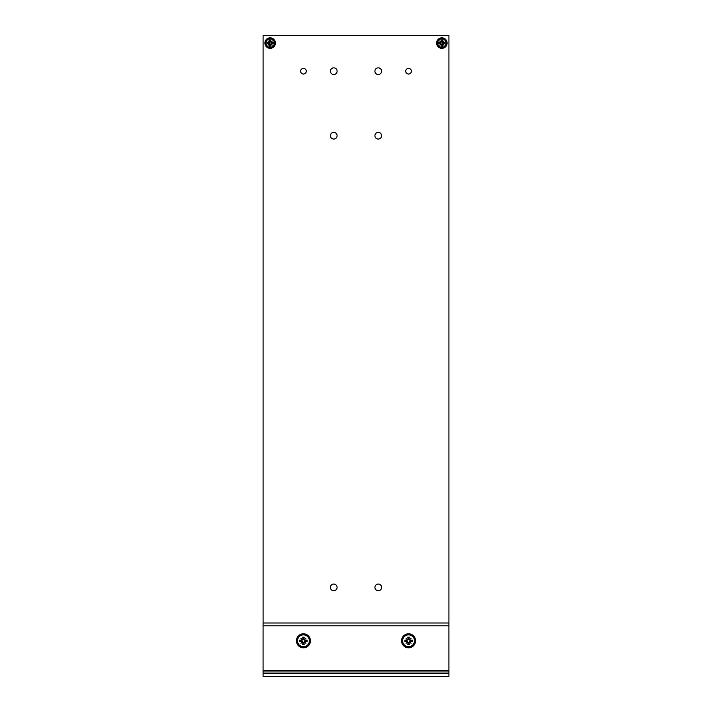 <?xml version="1.0" encoding="UTF-8"?>
<svg xmlns="http://www.w3.org/2000/svg" width="712" height="712" viewBox="0 0 712 712"><rect width="100%" height="100%" fill="white"/><g stroke="black" fill="none" stroke-linecap="round" stroke-linejoin="round"><path stroke-width="1.07" d="M448.907 676.4L263.075 676.4L263.075 670.553L448.907 670.553L448.925 676.4L448.925 35.6L263.093 35.6L263.093 44.5M303.463 68.37A2.83 2.83 0 0 1 305.911 72.615A2.83 2.83 0 0 1 301.007 72.615A2.83 2.83 0 0 1 303.463 68.37M408.555 68.37A2.83 2.83 0 0 1 411.002 72.615A2.83 2.83 0 0 1 406.098 72.615A2.83 2.83 0 0 1 408.555 68.37M378.259 132.361A3.346 3.346 0 0 1 381.151 137.38A3.346 3.346 0 0 1 375.358 137.38A3.346 3.346 0 0 1 378.259 132.361M333.759 132.361A3.346 3.346 0 0 1 336.651 137.38A3.346 3.346 0 0 1 330.858 137.38A3.346 3.346 0 0 1 333.759 132.361M378.259 584.054A3.346 3.346 0 0 1 381.151 589.073A3.346 3.346 0 0 1 375.358 589.073A3.346 3.346 0 0 1 378.259 584.054M333.759 584.054A3.346 3.346 0 0 1 336.651 589.073A3.346 3.346 0 0 1 330.858 589.073A3.346 3.346 0 0 1 333.759 584.054M378.259 67.836A3.346 3.346 0 0 1 381.151 72.855A3.346 3.346 0 0 1 375.358 72.855A3.346 3.346 0 0 1 378.259 67.836M333.759 67.836A3.346 3.346 0 0 1 336.651 72.855A3.346 3.346 0 0 1 330.858 72.855A3.346 3.346 0 0 1 333.759 67.836M436.607 43.076A5.251 5.251 0 0 1 444.484 38.528A5.251 5.251 0 0 1 444.484 47.624A5.251 5.251 0 0 1 436.607 43.076M264.909 43.076A5.251 5.251 0 0 1 272.785 38.528A5.251 5.251 0 0 1 272.785 47.624A5.251 5.251 0 0 1 264.909 43.076M263.093 35.6L263.093 623L448.907 623L448.907 670.553M263.075 670.553L263.075 623M310.441 640.8A7.004 7.004 0 0 1 299.93 646.87A7.004 7.004 0 0 1 299.93 634.73A7.004 7.004 0 0 1 310.441 640.8M415.559 640.8A7.004 7.004 0 0 1 405.048 646.87A7.004 7.004 0 0 1 405.048 634.73A7.004 7.004 0 0 1 415.559 640.8M263.075 671.95L448.907 671.95M297.509 640.8A5.927 5.927 0 0 1 306.4 635.665A5.927 5.927 0 0 1 306.4 645.935A5.927 5.927 0 0 1 297.509 640.8M302.68 644.431L303.259 642.536A1.727 1.727 0 0 0 303.597 642.518L304.193 644.431L302.68 644.431L302.956 642.491A0.481 0.481 0 0 0 302.511 641.948L300.945 643.292M302.956 642.491L301.71 640.969L299.805 641.557L301.737 641.281A0.481 0.481 0 0 1 302.28 641.726M299.805 641.557L299.805 640.043L301.692 640.631A1.727 1.727 0 0 0 301.71 640.969L301.737 641.281M302.28 639.874L300.945 638.308L302.28 639.874A0.481 0.481 0 0 1 301.737 640.319L299.805 640.043M301.737 640.319L303.267 639.082L302.68 637.169L302.956 639.109A0.481 0.481 0 0 1 302.511 639.652M302.68 637.169L304.193 637.169L303.597 639.082A1.727 1.727 0 0 0 303.267 639.082L302.956 639.109M304.353 639.652L305.929 638.308L304.353 639.652A0.481 0.481 0 0 1 303.917 639.109L304.193 637.169M303.597 639.082L305.154 640.631L307.059 640.043L305.128 640.319A0.481 0.481 0 0 1 304.585 639.874M307.059 640.043L307.059 641.557L305.154 640.969A1.727 1.727 0 0 0 305.154 640.631M304.585 641.726L305.929 643.292L304.585 641.726A0.481 0.481 0 0 1 305.128 641.281L307.059 641.557M304.193 644.431L303.917 642.491A0.481 0.481 0 0 1 304.353 641.948M305.154 640.969L304.255 641.619L305.929 643.292M304.255 639.981L305.929 638.308M302.618 639.981L300.945 638.308M304.255 641.619L303.597 642.518M402.627 640.8A5.927 5.927 0 0 1 411.518 635.665A5.927 5.927 0 0 1 411.518 645.935A5.927 5.927 0 0 1 402.627 640.8M407.798 644.431L408.377 642.536A1.727 1.727 0 0 0 408.715 642.518L409.311 644.431L407.798 644.431L408.074 642.491A0.481 0.481 0 0 0 407.629 641.948L406.062 643.292M408.074 642.491L406.828 640.969L404.923 641.557L406.855 641.281A0.481 0.481 0 0 1 407.397 641.726M404.923 641.557L404.923 640.043L406.81 640.631A1.727 1.727 0 0 0 406.828 640.969L406.855 641.281M407.397 639.874L406.062 638.308L407.397 639.874A0.481 0.481 0 0 1 406.855 640.319L404.923 640.043M406.855 640.319L408.385 639.082L407.798 637.169L408.074 639.109A0.481 0.481 0 0 1 407.629 639.652M407.798 637.169L409.311 637.169L408.724 639.064A1.727 1.727 0 0 0 408.385 639.082L408.074 639.109M409.471 639.652L411.047 638.308L409.471 639.652A0.481 0.481 0 0 1 409.035 639.109L409.311 637.169M409.035 639.109L410.272 640.631L412.177 640.043L410.245 640.319A0.481 0.481 0 0 1 409.703 639.874M412.177 640.043L412.177 641.557L410.29 640.969A1.727 1.727 0 0 0 410.272 640.631L410.245 640.319M409.703 641.726L411.047 643.292L409.703 641.726A0.481 0.481 0 0 1 410.245 641.281L412.177 641.557M409.311 644.431L409.035 642.491A0.481 0.481 0 0 1 409.471 641.948M410.245 641.281L409.373 641.619L411.047 643.292M409.373 639.981L411.047 638.308M407.736 639.981L406.062 638.308M409.035 642.491L409.373 641.619M437.622 43.076A4.236 4.236 0 0 1 443.977 39.409A4.236 4.236 0 0 1 443.977 46.743A4.236 4.236 0 0 1 437.622 43.076M441.12 44.055L441.093 46.155L441.654 44.553L441.137 43.797L439.74 45.194M440.879 42.337L439.74 40.958L441.12 42.097L440.425 42.64L438.779 42.311L440.176 42.818A1.7 1.7 0 0 0 440.176 43.334L438.779 43.841L440.879 43.815M442.597 42.097L443.968 40.958L442.837 42.337L442.294 41.643L442.624 39.997L442.116 41.394A1.7 1.7 0 0 0 441.6 41.394L441.093 39.997L441.12 42.097M442.837 43.815L443.968 45.194L442.597 44.055L443.282 43.512L444.938 43.841L443.54 43.334A1.7 1.7 0 0 0 443.54 42.818L444.938 42.311L442.837 42.337M441.6 44.758A1.7 1.7 0 0 0 442.116 44.758L442.624 46.155L442.597 44.055M443.54 43.334L442.579 43.797L443.968 45.194M442.116 41.394L442.579 42.355L443.968 40.958M440.176 42.818L441.137 42.355L439.74 40.958M441.137 43.797L440.176 43.334M442.579 43.797L442.116 44.758M442.579 42.355L443.54 42.818M441.137 42.355L441.6 41.394M265.923 43.076A4.236 4.236 0 0 1 272.278 39.409A4.236 4.236 0 0 1 272.278 46.743A4.236 4.236 0 0 1 265.923 43.076M269.421 44.055L269.394 46.155L269.955 44.553L269.439 43.797L268.041 45.194M269.18 42.337L268.041 40.958L269.421 42.097L268.727 42.64L267.08 42.311L268.477 42.818A1.7 1.7 0 0 0 268.477 43.334L267.08 43.841L269.18 43.815M270.898 42.097L272.269 40.958L271.138 42.337L270.596 41.643L270.925 39.997L270.418 41.394A1.7 1.7 0 0 0 269.901 41.394L269.394 39.997L269.421 42.097M271.138 43.815L272.269 45.194L270.898 44.055L271.583 43.512L273.239 43.841L271.842 43.334A1.7 1.7 0 0 0 271.842 42.818L273.239 42.311L271.138 42.337M269.901 44.758A1.7 1.7 0 0 0 270.418 44.758L270.925 46.155L270.898 44.055M271.842 43.334L270.88 43.797L272.269 45.194M270.418 41.394L270.88 42.355L272.269 40.958M268.477 42.818L269.439 42.355L268.041 40.958M269.439 43.797L268.477 43.334M270.88 43.797L270.418 44.758M270.88 42.355L271.842 42.818M269.439 42.355L269.901 41.394M263.075 625.803L448.907 625.803M448.907 673.347L263.075 673.347M304.14 644.173A3.444 3.444 0 0 1 302.733 644.173M306.801 640.097A3.444 3.444 0 0 1 306.801 641.503M302.733 637.427A3.444 3.444 0 0 1 304.14 637.427M300.063 641.503A3.444 3.444 0 0 1 300.063 640.097M409.258 644.173A3.444 3.444 0 0 1 407.851 644.173M411.928 640.097A3.444 3.444 0 0 1 411.928 641.503M407.851 637.427A3.444 3.444 0 0 1 409.258 637.427M405.181 641.503A3.444 3.444 0 0 1 405.181 640.097M438.779 43.841L438.779 42.311M441.093 39.997L442.624 39.997M444.938 42.311L444.938 43.841M442.624 46.155L441.093 46.155M442.553 45.897A2.91 2.91 0 0 1 441.155 45.897M444.68 42.373A2.91 2.91 0 0 1 444.68 43.779M441.155 40.255A2.91 2.91 0 0 1 442.553 40.255M439.028 43.779A2.91 2.91 0 0 1 439.028 42.373M267.08 43.841L267.08 42.311M269.394 39.997L270.925 39.997M273.239 42.311L273.239 43.841M270.925 46.155L269.394 46.155M270.854 45.897A2.91 2.91 0 0 1 269.456 45.897M272.981 42.373A2.91 2.91 0 0 1 272.981 43.779M269.456 40.255A2.91 2.91 0 0 1 270.854 40.255M267.329 43.779A2.91 2.91 0 0 1 267.329 42.373"/></g></svg>
